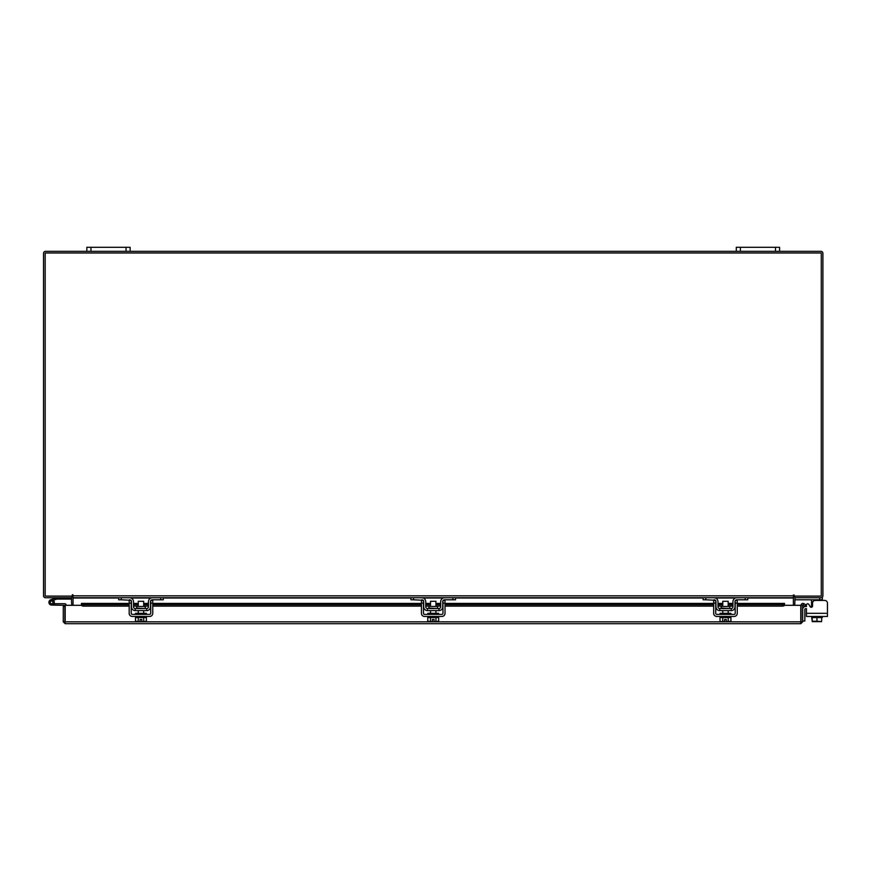 <?xml version="1.0" encoding="UTF-8"?>
<svg xmlns="http://www.w3.org/2000/svg" width="871" height="871" viewBox="0 0 871 871"><rect width="100%" height="100%" fill="white"/><g stroke="black" fill="none" stroke-linecap="round" stroke-linejoin="round"><path stroke-width="1.31" d="M50.344 602.819A1.35 1.35 0 0 1 51.149 601.088L56.615 599.096L56.158 597.822L50.692 599.814A2.711 2.711 0 0 0 49.07 603.287A2.711 2.711 0 0 0 52.543 604.899A2.711 2.711 0 0 0 53.523 600.446L52.565 601.404A1.35 1.35 0 0 1 52.075 603.625A1.35 1.35 0 0 1 50.344 602.819M56.615 599.096L71.694 599.074M56.713 597.724A1.633 1.633 0 0 0 56.158 597.822M52.804 603.004A1.35 1.35 0 0 0 52.881 601.894M52.565 601.404A1.35 1.35 0 0 0 51.149 601.088M48.907 602.362A2.711 2.711 0 0 0 49.07 603.287M49.701 604.267A2.711 2.711 0 0 0 51.618 605.062L64.879 605.345L64.879 606.51L63.267 606.51L63.267 621.818L65.162 623.712L65.194 605.312L81.493 605.312M54.318 602.362A2.711 2.711 0 0 0 53.349 600.282M66.24 605.312A1.633 1.633 0 0 0 64.606 603.712L54.318 603.712L54.318 605.062M50.257 602.362A1.35 1.35 0 0 0 51.618 603.712M775.484 251.349L775.484 247.288L779.589 247.288L779.589 251.349L736.3 251.349L736.3 247.288L740.404 247.288L740.404 251.349M775.484 247.288L740.404 247.288M794.744 596.112L794.744 597.724L822.366 597.724L822.366 600.435L824.739 600.435A2.711 2.711 0 0 1 827.45 603.135L827.45 616.45L806.448 616.45L806.448 608.677L805.501 608.677A0.653 0.653 0 0 0 804.848 609.319L804.848 621.012L802.681 621.012M802.681 609.319A2.809 2.809 0 0 1 805.501 606.51L806.448 606.51L806.448 605.105A1.296 1.296 0 0 1 808.876 604.452L810.128 606.63A1.296 1.296 0 0 0 811.26 607.283A1.296 1.296 0 0 1 810.128 606.63M810.063 606.51L808.876 604.452L810.063 606.51L811.543 606.51M816.933 621.644L815.202 621.644M126.034 251.349L126.034 247.288L130.138 247.288L130.138 251.349L86.85 251.349L86.85 247.288L90.965 247.288L90.965 251.349M126.034 247.288L90.965 247.288M824.739 600.435L815.267 600.435A2.711 2.711 0 0 0 812.556 603.135L812.556 605.976A1.296 1.296 0 0 1 811.26 607.283A1.296 1.296 0 0 0 811.543 607.25L811.543 600.282L810.237 599.781L811.467 599.999M822.366 599.781L794.951 599.781L794.951 597.735M822.366 616.45L822.366 617.539L812.218 617.539L821.68 617.539L821.625 621.644L816.954 621.23L816.954 617.539M811.543 616.45L812.218 621.23L812.218 617.539M812.218 621.23L816.954 621.23M819.535 621.644L821.625 621.644M814.799 621.644L819.099 621.644M812.284 621.644L814.374 621.644M827.45 613.315L806.448 613.315L806.448 608.677M145.283 608.121L145.283 606.445L136.649 606.445L136.649 608.121L145.718 608.546M160.667 597.724L163.269 597.724L163.269 599.781L160.667 599.781L160.667 597.724L152.436 597.724A4.007 4.007 0 0 0 148.44 601.73L148.44 606.815A1.731 1.731 0 0 1 146.709 608.546L135.234 608.546A1.731 1.731 0 0 1 133.503 606.815L133.503 601.73A4.007 4.007 0 0 0 129.496 597.724L121.265 597.724L121.265 599.781L118.674 599.781L118.674 597.724L121.265 597.724M131.227 600.838A1.949 1.949 0 0 1 131.445 601.73L131.445 606.815A3.789 3.789 0 0 0 135.234 610.604L146.709 610.604A3.789 3.789 0 0 0 150.498 606.815L150.498 601.73A1.949 1.949 0 0 1 150.705 600.838M150.988 600.435A1.949 1.949 0 0 1 152.436 599.781L151.14 600.282M160.667 599.781L152.436 599.781M130.792 600.282L121.265 599.781M129.496 599.781A1.949 1.949 0 0 1 130.944 600.435M146.709 610.604L146.709 608.546M135.234 608.546L135.234 610.604M151.14 597.942L152.436 597.724M135.56 616.45L135.56 617.539L146.382 617.539L146.382 616.45M135.56 614.393L135.56 613.315L146.382 613.315L146.382 614.393M143.671 606.445L143.671 601.295L138.26 601.295L138.26 606.445M138.239 617.539L138.239 621.23L138.228 617.539M143.704 617.539L143.704 621.23L143.693 617.539M136.987 621.644L140.155 621.644L135.506 621.23L135.506 617.539M140.155 621.644L140.155 619.455L141.777 619.455L141.777 621.611L146.437 621.23L146.437 617.539M146.437 621.23L145.196 621.644L146.437 621.23M135.506 621.23L136.747 621.644M141.777 621.611L144.945 621.644M129.169 603.135L129.169 600.435L131.227 600.435L131.227 603.135L129.169 603.135L129.169 613.315A3.136 3.136 0 0 0 132.305 616.45L149.627 616.45A3.136 3.136 0 0 0 152.763 613.315L152.763 603.135L150.705 603.135L150.705 613.315A1.078 1.078 0 0 1 149.627 614.393L132.305 614.393A1.078 1.078 0 0 1 131.227 613.315L131.227 603.135M150.705 603.135L150.705 600.435L152.763 600.435L152.763 603.135M437.536 608.121L437.536 606.445L428.902 606.445L428.902 608.121L437.971 608.546M452.92 597.724L455.522 597.724L455.522 599.781L452.92 599.781L452.92 597.724L444.689 597.724A4.007 4.007 0 0 0 440.693 601.73L440.693 606.815A1.731 1.731 0 0 1 438.951 608.546L427.487 608.546A1.731 1.731 0 0 1 425.756 606.815L425.756 601.73A4.007 4.007 0 0 0 421.749 597.724L413.518 597.724L413.518 599.781L410.927 599.781L410.927 597.724L413.518 597.724M423.48 600.838A1.949 1.949 0 0 1 423.698 601.73L423.698 606.815A3.789 3.789 0 0 0 427.487 610.604L438.951 610.604A3.789 3.789 0 0 0 442.74 606.815L442.74 601.73A1.949 1.949 0 0 1 442.958 600.838M443.241 600.435A1.949 1.949 0 0 1 444.689 599.781L443.393 600.282M452.92 599.781L444.689 599.781M423.045 600.282L413.518 599.781M421.749 599.781A1.949 1.949 0 0 1 423.197 600.435M438.951 610.604L438.951 608.546M427.487 608.546L427.487 610.604M421.749 597.724L423.045 597.942M443.393 597.942L444.689 597.724M427.803 616.45L427.803 617.539L438.636 617.539L438.636 616.45M427.803 614.393L427.803 613.315L438.636 613.315L438.636 614.393M435.925 606.445L435.925 601.295L430.514 601.295L430.514 606.445M430.492 617.539L430.492 621.23L430.481 617.539M435.957 617.539L435.957 621.23L435.946 617.539M429.24 621.644L432.408 621.644L427.748 621.23L427.748 617.539M432.408 621.644L432.408 619.455L434.03 619.455L434.03 621.611L438.69 621.23L438.69 617.539M438.69 621.23L437.449 621.644L438.69 621.23M427.748 621.23L429 621.644M434.03 621.611L437.198 621.644M421.422 603.135L421.422 600.435L423.48 600.435L423.48 603.135L421.422 603.135L421.422 613.315A3.136 3.136 0 0 0 424.558 616.45L441.88 616.45A3.136 3.136 0 0 0 445.016 613.315L445.016 603.135L442.958 603.135L442.958 613.315A1.078 1.078 0 0 1 441.88 614.393L424.558 614.393A1.078 1.078 0 0 1 423.48 613.315L423.48 603.135M442.958 603.135L442.958 600.435L445.016 600.435L445.016 603.135M729.789 608.121L729.789 606.445L721.155 606.445L721.155 608.121L730.225 608.546M745.173 597.724L747.764 597.724L747.764 599.781L745.173 599.781L745.173 597.724L736.942 597.724A4.007 4.007 0 0 0 732.936 601.73L732.936 606.815A1.731 1.731 0 0 1 731.205 608.546L719.74 608.546A1.731 1.731 0 0 1 717.998 606.815L717.998 601.73A4.007 4.007 0 0 0 714.002 597.724L705.771 597.724L705.771 599.781L703.169 599.781L703.169 597.724L705.771 597.724M715.733 600.838A1.949 1.949 0 0 1 715.951 601.73L715.951 606.815A3.789 3.789 0 0 0 719.74 610.604L731.205 610.604A3.789 3.789 0 0 0 734.993 606.815L734.993 601.73A1.949 1.949 0 0 1 735.211 600.838M735.494 600.435A1.949 1.949 0 0 1 736.942 599.781L735.647 600.282M745.173 599.781L736.942 599.781M715.298 600.282L705.771 599.781M714.002 599.781A1.949 1.949 0 0 1 715.45 600.435M731.205 610.604L731.205 608.546M719.74 608.546L719.74 610.604M714.002 597.724L715.298 597.942M735.647 597.942L736.942 597.724M720.056 616.45L720.056 617.539L730.889 617.539L730.889 616.45M720.056 614.393L720.056 613.315L730.889 613.315L730.889 614.393M728.178 606.445L728.178 601.295L722.767 601.295L722.767 606.445M728.21 617.539L728.21 621.23L728.2 617.539M722.745 617.539L722.745 621.23L721.493 621.644L720.001 621.23L720.001 617.539M722.734 621.23L722.734 617.539M722.745 621.23L724.661 621.611L724.661 619.455L726.283 619.455L726.283 621.611L730.932 621.23L730.932 617.539M730.932 621.23L729.691 621.644L730.932 621.23M721.493 621.644L724.661 621.611M720.001 621.23L721.242 621.644M726.283 621.611L729.452 621.644M713.676 603.135L713.676 600.435L715.733 600.435L715.733 603.135L713.676 603.135L713.676 613.315A3.136 3.136 0 0 0 716.811 616.45L734.133 616.45A3.136 3.136 0 0 0 737.269 613.315L737.269 603.135L735.211 603.135L735.211 613.315A1.078 1.078 0 0 1 734.133 614.393L716.811 614.393A1.078 1.078 0 0 1 715.733 613.315L715.733 603.135M735.211 603.135L735.211 600.435L737.269 600.435L737.269 603.135M801.07 605.312L802.681 605.312L802.681 621.818L801.07 621.818L801.07 605.312A1.894 1.894 0 0 1 803.879 603.647L802.681 605.312M784.455 605.312L800.765 605.312L800.787 623.712L65.162 623.712L65.194 621.818L800.765 621.818L800.787 623.712L802.681 621.818M63.267 621.818L65.162 622.101M64.879 621.818L64.879 606.51M803.911 603.668L805.751 604.735L804.946 606.129L803.073 605.051M784.521 603.647L784.521 605.073A2.167 1.078 180 0 1 782.365 606.129L782.365 604.735A2.167 1.078 0 0 0 784.521 603.668L737.269 603.668M129.169 603.668L81.428 603.668A2.167 1.078 0 0 0 83.594 604.735L83.594 606.129A2.167 1.078 180 0 1 81.428 605.073L81.428 603.418L129.169 603.418M83.594 604.735L129.169 604.735M133.503 604.735L138.26 604.735M143.671 604.735L148.44 604.735M152.763 604.735L421.422 604.735M425.756 604.735L430.514 604.735M435.925 604.735L440.693 604.735M445.016 604.735L713.676 604.735M717.998 604.735L722.767 604.735M728.178 604.735L732.936 604.735M737.269 604.735L782.365 604.735M83.594 606.129L129.169 606.129M133.503 606.129L138.26 606.129M143.671 606.129L148.44 606.129M152.763 606.129L421.422 606.129M425.756 606.129L430.514 606.129M435.925 606.129L440.693 606.129M445.016 606.129L713.676 606.129M717.998 606.129L722.767 606.129M728.178 606.129L732.936 606.129M737.269 606.129L782.365 606.129M71.422 597.724L71.694 605.312M794.744 605.312L795.016 597.724M71.694 596.112L71.694 597.724L45.444 597.724A1.894 1.894 0 0 1 43.55 595.829L43.55 253.254A1.894 1.894 0 0 1 45.444 251.349L86.85 251.349M779.589 251.349L820.994 251.349A1.894 1.894 0 0 1 822.888 253.254L822.888 595.829A1.894 1.894 0 0 1 820.994 597.724M736.3 251.349L130.138 251.349M73.055 597.038A1.894 1.894 0 0 0 71.694 596.134M794.744 596.134A1.894 1.894 0 0 0 793.383 597.038M794.2 595.024L793.383 595.024L793.383 597.724L73.055 597.724L72.652 594.61L72.239 596.112L45.172 596.112L45.172 252.971L821.277 252.971L821.277 596.112L794.2 596.112L794.2 595.024L793.383 595.024M747.764 598.007L793.383 598.007L793.383 605.312M73.055 605.312L73.055 598.007L118.674 598.007M73.055 595.024L72.239 595.024M821.691 617.539L821.691 619.455M806.448 606.51L806.448 605.105M819.763 599.781L819.763 597.724M811.543 606.815L812.251 606.815M812.948 601.73L811.543 601.73M133.503 603.668L138.26 603.668M143.671 603.668L148.44 603.668M152.763 603.668L421.422 603.668M425.756 603.668L430.514 603.668M435.925 603.668L440.693 603.668M445.016 603.668L713.676 603.668M717.998 603.668L722.767 603.668M728.178 603.668L732.936 603.668M130.966 598.007L150.966 598.007M163.269 598.007L410.927 598.007M423.219 598.007L443.219 598.007M455.522 598.007L703.169 598.007M715.472 598.007L735.472 598.007M73.055 595.829L793.383 595.829M143.671 610.604L143.671 613.315M138.26 610.604L138.26 613.315M435.925 610.604L435.925 613.315M430.514 610.604L430.514 613.315M728.178 610.604L728.178 613.315M722.767 610.604L722.767 613.315M784.521 603.418L737.269 603.418M732.936 603.418L728.178 603.418M722.767 603.418L717.998 603.418M713.676 603.418L445.016 603.418M440.693 603.418L435.925 603.418M430.514 603.418L425.756 603.418M421.422 603.418L152.763 603.418M148.44 603.418L143.671 603.418M138.26 603.418L133.503 603.418"/></g></svg>
